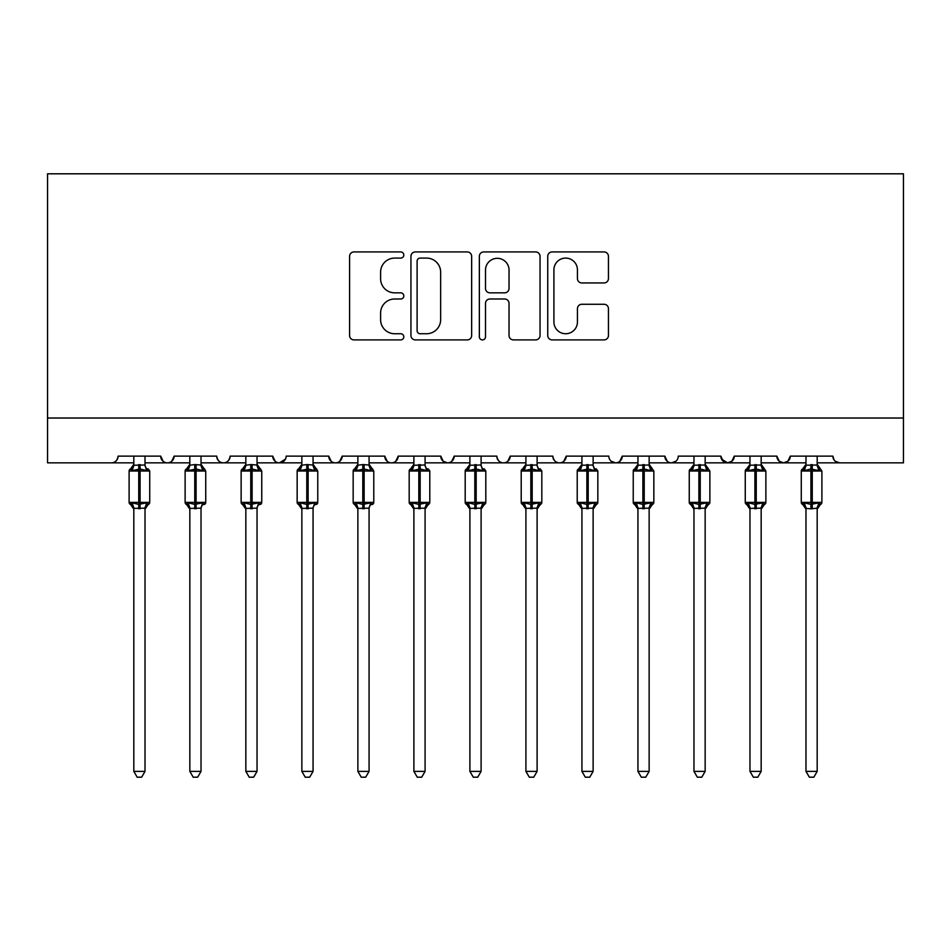 <?xml version="1.0" encoding="UTF-8"?>
<svg xmlns="http://www.w3.org/2000/svg" width="951" height="951" viewBox="0 0 951 951"><rect width="100%" height="100%" fill="white"/><g stroke="black" fill="none" stroke-linecap="round" stroke-linejoin="round"><path stroke-width="1.43" d="M403.806 255.011A3.079 3.079 0 0 0 400.728 251.932L353.986 251.932A4.398 4.398 0 0 0 349.588 256.33L349.588 335.501A4.398 4.398 0 0 0 353.986 339.899L400.728 339.899A3.079 3.079 0 0 0 403.806 336.82A3.079 3.079 0 0 0 400.728 333.742L394.677 333.742A14.075 14.075 0 0 1 380.602 319.667L380.602 313.069A14.075 14.075 0 0 1 394.677 298.994L400.728 298.994A3.079 3.079 0 0 0 403.806 295.916A3.079 3.079 0 0 0 400.728 292.837L394.677 292.837A14.075 14.075 0 0 1 380.602 278.762L380.602 272.164A14.075 14.075 0 0 1 394.677 258.09L400.728 258.09A3.079 3.079 0 0 0 403.806 255.011M604.051 282.946A4.398 4.398 0 0 0 608.45 278.548L608.45 256.33A4.398 4.398 0 0 0 604.051 251.932L552.151 251.932A4.398 4.398 0 0 0 547.74 256.33L547.74 335.501A4.398 4.398 0 0 0 552.151 339.899L604.051 339.899A4.398 4.398 0 0 0 608.45 335.501L608.45 308.671A4.398 4.398 0 0 0 604.051 304.272L581.834 304.272A4.398 4.398 0 0 0 577.435 308.671L577.435 321.985A11.769 11.769 0 0 1 565.667 333.742A11.769 11.769 0 0 1 553.91 321.985L553.91 269.858A11.769 11.769 0 0 1 565.667 258.09A11.769 11.769 0 0 1 577.435 269.858L577.435 278.548A4.398 4.398 0 0 0 581.834 282.946L604.051 282.946M47.55 418.024L903.45 418.024L903.45 173.807L47.55 173.807L47.55 462.84L111.41 462.84C114.976 462.971 117.211 460.724 118.126 456.123L160.695 456.123L163.156 461.318M471.648 256.33A4.398 4.398 0 0 0 467.25 251.932L415.349 251.932A4.398 4.398 0 0 0 410.951 256.33L410.951 335.501A4.398 4.398 0 0 0 415.349 339.899L467.25 339.899A4.398 4.398 0 0 0 471.648 335.501L471.648 256.33M483.75 251.932L535.651 251.932A4.398 4.398 0 0 1 540.049 256.33L540.049 335.501A4.398 4.398 0 0 1 535.651 339.899L513.433 339.899A4.398 4.398 0 0 1 509.035 335.501L509.035 303.393A4.398 4.398 0 0 0 504.636 298.994L489.908 298.994A4.398 4.398 0 0 0 485.509 303.393L485.509 336.82A3.079 3.079 0 0 1 482.43 339.899A3.079 3.079 0 0 1 479.352 336.82L479.352 256.33A4.398 4.398 0 0 1 483.75 251.932M145.016 462.84L167.424 462.84C163.857 462.971 161.611 460.724 160.695 456.123A6.716 6.716 0 0 0 167.424 462.84A6.716 6.716 0 0 0 174.14 456.123L216.709 456.123A6.716 6.716 0 0 0 223.437 462.84A6.716 6.716 0 0 0 230.154 456.123L272.723 456.123A6.716 6.716 0 0 0 279.451 462.84A6.716 6.716 0 0 0 286.168 456.123L328.737 456.123A6.716 6.716 0 0 0 335.465 462.84A6.716 6.716 0 0 0 342.182 456.123L384.751 456.123A6.716 6.716 0 0 0 391.479 462.84A6.716 6.716 0 0 0 398.196 456.123L440.777 456.123A6.716 6.716 0 0 0 447.493 462.84A6.716 6.716 0 0 0 454.209 456.123L496.791 456.123A6.716 6.716 0 0 0 503.507 462.84A6.716 6.716 0 0 0 510.223 456.123L552.804 456.123A6.716 6.716 0 0 0 559.521 462.84A6.716 6.716 0 0 0 566.249 456.123L608.818 456.123A6.716 6.716 0 0 0 615.535 462.84A6.716 6.716 0 0 0 622.263 456.123L664.832 456.123A6.716 6.716 0 0 0 671.549 462.84A6.716 6.716 0 0 0 678.277 456.123L720.846 456.123A6.716 6.716 0 0 0 727.563 462.84A6.716 6.716 0 0 0 734.291 456.123L776.86 456.123A6.716 6.716 0 0 0 783.576 462.84A6.716 6.716 0 0 0 790.305 456.123L832.874 456.123L834.122 460.022M790.305 456.123L787.844 461.318M776.86 456.123L779.309 461.318M734.291 456.123L731.83 461.318M720.846 456.123L723.295 461.318M649.141 462.84L671.549 462.84C667.982 462.971 665.748 460.724 664.832 456.123L667.281 461.318M593.127 462.84L615.535 462.84C619.101 462.971 621.336 460.724 622.263 456.123L619.802 461.318M537.113 462.84L559.521 462.84C563.087 462.971 565.322 460.724 566.249 456.123L563.788 461.318M481.099 462.84L503.507 462.84C507.073 462.971 509.308 460.724 510.223 456.123L507.775 461.318M425.085 462.84L447.493 462.84C451.059 462.971 453.294 460.724 454.209 456.123L451.761 461.318M440.777 456.123L443.225 461.318M369.071 462.84L391.479 462.84C395.045 462.971 397.28 460.724 398.196 456.123L395.747 461.318M413.887 462.84L391.479 462.84C387.913 462.971 385.678 460.724 384.751 456.123L387.212 461.318M313.057 462.84L335.465 462.84C339.031 462.971 341.266 460.724 342.182 456.123L339.733 461.318M357.873 462.84L335.465 462.84C331.899 462.971 329.664 460.724 328.737 456.123L331.198 461.318M257.043 462.84L279.451 462.84C275.885 462.971 273.638 460.724 272.723 456.123L275.184 461.318M189.831 462.84L167.424 462.84C170.99 462.971 173.225 460.724 174.14 456.123L171.691 461.318M832.874 456.123A6.716 6.716 0 0 0 839.59 462.84L835.263 461.259M903.45 418.024L903.45 462.84L817.182 462.84M111.41 462.84C114.976 462.971 117.211 460.724 118.126 456.123A6.716 6.716 0 0 1 111.41 462.84L133.818 462.84M201.03 462.84L223.437 462.84C227.004 462.971 229.239 460.724 230.154 456.123M245.845 462.84L223.437 462.84C219.871 462.971 217.624 460.724 216.709 456.123M301.859 462.84L279.451 462.84L285.443 459.155M469.901 462.84L447.493 462.84L443.166 461.259M525.915 462.84L503.507 462.84C499.941 462.971 497.706 460.724 496.791 456.123M581.929 462.84L559.521 462.84C555.955 462.971 553.72 460.724 552.804 456.123M637.943 462.84L615.535 462.84L611.208 461.259M693.957 462.84L671.549 462.84L675.876 461.259M705.155 462.84L727.563 462.84L731.89 461.259M749.97 462.84L727.563 462.84L721.571 459.155M761.169 462.84L783.576 462.84L787.903 461.259M805.984 462.84L783.576 462.84L779.249 461.259M420.187 258.09A3.079 3.079 0 0 0 417.109 261.168L417.109 330.663A3.079 3.079 0 0 0 420.187 333.742L426.571 333.742A14.075 14.075 0 0 0 440.646 319.667L440.646 272.164A14.075 14.075 0 0 0 426.571 258.09L420.187 258.09M509.035 270.072A11.769 11.769 0 0 0 497.278 258.315A11.769 11.769 0 0 0 485.509 270.072L485.509 288.438A4.398 4.398 0 0 0 489.908 292.837L504.636 292.837A4.398 4.398 0 0 0 509.035 288.438L509.035 270.072M133.592 507.668L129.11 502.39L149.723 502.39A2.235 2.235 0 0 1 148.249 504.494L145.016 509.118L149.723 502.39L149.723 471.018L129.11 471.018L129.11 502.39A2.235 2.235 0 0 0 130.572 504.494L132.189 502.829L138.739 504.399L146.644 502.829L147.607 504.268A4.933 4.696 0 0 0 145.016 508.405L145.016 508.405M133.818 465.003L133.818 465.003A4.933 4.696 180 0 1 131.226 469.14L130.572 468.914A2.235 2.235 0 0 0 129.11 471.018L130.572 468.914L132.189 470.579L133.806 465.229L145.016 465.003A4.933 4.696 180 0 0 147.607 469.14L146.644 470.579L140.082 469.009L132.189 470.579M146.644 502.829L145.016 508.167L145.016 771.368L133.818 771.368L133.818 508.405A4.933 4.696 0 0 0 131.226 504.268M145.016 508.167L133.818 508.369M145.016 456.123L145.016 465.027M133.818 456.123L133.806 465.229M145.016 465.229L146.644 470.579M132.189 502.829L133.806 508.167M145.016 771.368L141.651 777.193L137.17 777.193L133.818 771.368M201.03 456.123L201.03 465.003A4.933 4.696 180 0 0 203.621 469.14L202.658 470.579L196.096 469.009L188.203 470.579L186.586 468.914A2.235 2.235 0 0 0 185.124 471.018L185.124 502.39A2.235 2.235 0 0 0 186.586 504.494L185.124 502.39L205.737 502.39L205.737 471.018L201.03 464.29L204.263 468.914A2.235 2.235 0 0 1 204.905 469.283M205.737 502.39A2.235 2.235 0 0 1 204.263 504.494L205.737 502.39M201.03 508.405L201.03 508.405A4.933 4.696 0 0 1 203.621 504.268L202.658 502.829L201.03 508.167L189.831 508.405A4.933 4.696 0 0 0 187.24 504.268L188.203 502.829L194.753 504.399L202.658 502.829M189.831 465.003L189.831 465.003A4.933 4.696 180 0 1 187.24 469.14L186.586 468.914L185.124 471.018L194.753 471.018L194.753 464.575L201.03 465.027M257.043 456.123L257.043 465.003A4.933 4.696 180 0 0 259.635 469.14L258.672 470.579L252.11 469.009L244.217 470.579L242.612 468.914A2.235 2.235 0 0 0 241.138 471.018L241.138 502.39A2.235 2.235 0 0 0 242.612 504.494L241.138 502.39L261.751 502.39L261.751 471.018L257.043 464.29L260.277 468.914A2.235 2.235 0 0 1 260.919 469.283M261.632 503.115A2.235 2.235 0 0 1 260.277 504.494L261.751 502.39M257.043 508.405L257.043 508.405A4.933 4.696 0 0 1 259.635 504.268L258.672 502.829L257.043 508.167L245.845 508.405A4.933 4.696 0 0 0 243.254 504.268L244.217 502.829L250.767 504.399L258.672 502.829M245.845 465.003L245.845 465.003A4.933 4.696 180 0 1 243.254 469.14L242.612 468.914L241.138 471.018L250.767 471.018L250.767 464.575L257.043 465.027M313.057 456.123L313.057 465.003A4.933 4.696 180 0 0 315.649 469.14L314.686 470.579L308.124 469.009L300.231 470.579L298.626 468.914A2.235 2.235 0 0 0 297.152 471.018L297.152 502.39A2.235 2.235 0 0 0 298.626 504.494L297.152 502.39L317.765 502.39L317.765 471.018L313.057 464.29L316.291 468.914A2.235 2.235 0 0 1 316.933 469.283M317.765 502.39A2.235 2.235 0 0 1 316.291 504.494L317.765 502.39M313.057 508.405L313.057 508.405A4.933 4.696 0 0 1 315.649 504.268L314.686 502.829L313.057 508.167L301.859 508.405A4.933 4.696 0 0 0 299.268 504.268L300.231 502.829L306.781 504.399L314.686 502.829M301.859 465.003L301.859 465.003A4.933 4.696 180 0 1 299.268 469.14L298.626 468.914L297.152 471.018L306.781 471.018L306.781 464.575L313.057 465.027M369.071 456.123L369.071 465.003A4.933 4.696 180 0 0 371.663 469.14L370.7 470.579L364.138 469.009L356.245 470.579L354.64 468.914A2.235 2.235 0 0 0 353.166 471.018L353.166 502.39A2.235 2.235 0 0 0 354.64 504.494L353.166 502.39L373.779 502.39L373.779 471.018L369.071 464.29L372.305 468.914A2.235 2.235 0 0 1 372.947 469.283M373.779 502.39A2.235 2.235 0 0 1 372.305 504.494L373.779 502.39M369.071 508.405L369.071 508.405A4.933 4.696 0 0 1 371.663 504.268L370.7 502.829L369.071 508.167L357.873 508.405A4.933 4.696 0 0 0 355.282 504.268L356.245 502.829L362.795 504.399L370.7 502.829M357.873 465.003L357.873 465.003A4.933 4.696 180 0 1 355.282 469.14L354.64 468.914L353.166 471.018L362.795 471.018L362.795 464.575L369.071 465.027M189.606 507.668L186.586 504.494L187.24 504.268M201.03 508.167L201.03 771.368L189.831 771.368L189.831 508.369M189.831 456.123L189.82 465.229L194.753 464.575M188.203 470.579L189.82 465.229M201.03 465.229L202.658 470.579M188.203 502.829L189.82 508.167M201.03 771.368L197.665 777.193L193.196 777.193L189.831 771.368M245.62 507.668L242.612 504.494L243.254 504.268M257.043 508.167L257.043 771.368L245.845 771.368L245.845 508.369M245.845 456.123L245.834 465.229L250.767 464.575M244.217 470.579L245.834 465.229M257.043 465.229L258.672 470.579M244.217 502.829L245.834 508.167M257.043 771.368L253.679 777.193L249.21 777.193L245.845 771.368M301.633 507.668L298.626 504.494L299.268 504.268M313.057 508.167L313.057 771.368L301.859 771.368L301.859 508.369M301.859 456.123L301.847 465.229L306.781 464.575M300.231 470.579L301.847 465.229M313.057 465.229L314.686 470.579M300.231 502.829L301.847 508.167M313.057 771.368L309.693 777.193L305.223 777.193L301.859 771.368M357.647 507.668L354.64 504.494L355.282 504.268M369.071 508.167L369.071 771.368L357.873 771.368L357.873 508.369M357.873 456.123L357.861 465.229L362.795 464.575M356.245 470.579L357.861 465.229M369.071 465.229L370.7 470.579M356.245 502.829L357.861 508.167M369.071 771.368L365.707 777.193L361.237 777.193L357.873 771.368M413.661 507.668L409.18 502.39L429.793 502.39A2.235 2.235 0 0 1 428.319 504.494L425.085 509.118L429.793 502.39L429.793 471.018L409.18 471.018L409.18 502.39A2.235 2.235 0 0 0 410.654 504.494L412.259 502.829L418.809 504.399L426.714 502.829L427.677 504.268A4.933 4.696 0 0 0 425.085 508.405L425.085 508.405M413.887 465.003L413.887 465.003A4.933 4.696 180 0 1 411.296 469.14L410.654 468.914A2.235 2.235 0 0 0 409.18 471.018L410.654 468.914L412.259 470.579L413.875 465.229L425.085 465.003A4.933 4.696 180 0 0 427.677 469.14L426.714 470.579L420.164 469.009L412.259 470.579M426.714 502.829L425.085 508.167L425.085 771.368L413.887 771.368L413.887 508.405A4.933 4.696 0 0 0 411.296 504.268M425.085 508.167L413.887 508.369M425.085 456.123L425.085 465.027M413.887 456.123L413.875 465.229M425.085 465.229L426.714 470.579M412.259 502.829L413.875 508.167M425.085 771.368L421.721 777.193L417.251 777.193L413.887 771.368M485.688 503.115A2.235 2.235 0 0 1 484.332 504.494L481.099 509.118L485.806 502.39L485.806 471.018L465.194 471.018L465.194 502.39A2.235 2.235 0 0 0 466.668 504.494L468.272 502.829L474.822 504.399L482.728 502.829L483.69 504.268A4.933 4.696 0 0 0 481.099 508.405L481.099 508.405M469.901 465.003L469.901 465.003A4.933 4.696 180 0 1 467.31 469.14L466.668 468.914A2.235 2.235 0 0 0 465.194 471.018L466.668 468.914L468.272 470.579L469.889 465.229L481.099 465.003A4.933 4.696 180 0 0 483.69 469.14L482.728 470.579L476.178 469.009L468.272 470.579M482.728 502.829L481.099 508.369L481.099 771.368L469.901 771.368L469.901 508.405A4.933 4.696 0 0 0 467.31 504.268M481.111 508.167L469.901 508.369M481.099 456.123L481.099 465.027M469.901 456.123L469.889 465.229M481.111 465.229L482.728 470.579M468.272 502.829L469.889 508.167M481.099 771.368L477.735 777.193L473.265 777.193L469.901 771.368M525.689 507.668L521.207 502.39L541.82 502.39A2.235 2.235 0 0 1 540.346 504.494L537.113 509.118L541.82 502.39L541.82 471.018L521.207 471.018L521.207 502.39A2.235 2.235 0 0 0 522.681 504.494L524.286 502.829L530.836 504.399L538.741 502.829L539.704 504.268A4.933 4.696 0 0 0 537.113 508.405L537.113 508.405M525.915 465.003L525.915 465.003A4.933 4.696 180 0 1 523.323 469.14L522.681 468.914A2.235 2.235 0 0 0 521.207 471.018L522.681 468.914L524.286 470.579L525.915 465.229L537.113 465.003A4.933 4.696 180 0 0 539.704 469.14L538.741 470.579L532.191 469.009L524.286 470.579M538.741 502.829L537.113 508.369L537.113 771.368L525.915 771.368L525.915 508.405A4.933 4.696 0 0 0 523.323 504.268M537.125 508.167L525.915 508.369M537.113 456.123L537.113 465.027M525.915 456.123L525.915 465.229M537.125 465.229L538.741 470.579M524.286 502.829L525.915 508.167M537.113 771.368L533.749 777.193L529.279 777.193L525.915 771.368M581.703 507.668L577.221 502.39L597.834 502.39A2.235 2.235 0 0 1 596.36 504.494L593.127 509.118L597.834 502.39L597.834 471.018L577.221 471.018L577.221 502.39A2.235 2.235 0 0 0 578.695 504.494L580.3 502.829L586.862 504.399L594.755 502.829L595.718 504.268A4.933 4.696 0 0 0 593.127 508.405L593.127 508.405M581.929 465.003L581.929 465.003A4.933 4.696 180 0 1 579.337 469.14L578.695 468.914A2.235 2.235 0 0 0 577.221 471.018L578.695 468.914L580.3 470.579L581.929 465.229L593.127 465.003A4.933 4.696 180 0 0 595.718 469.14L594.755 470.579L588.205 469.009L580.3 470.579M594.755 502.829L593.127 508.369L593.127 771.368L581.929 771.368L581.929 508.405A4.933 4.696 0 0 0 579.337 504.268M593.139 508.167L581.929 508.369M593.127 456.123L593.127 465.027M581.929 456.123L581.929 465.229M593.139 465.229L594.755 470.579M580.3 502.829L581.929 508.167M593.127 771.368L589.763 777.193L585.293 777.193L581.929 771.368M653.729 503.115A2.235 2.235 0 0 1 652.374 504.494L649.141 509.118L653.848 502.39L653.848 471.018L633.235 471.018L633.235 502.39A2.235 2.235 0 0 0 634.709 504.494L636.314 502.829L642.876 504.399L650.769 502.829L651.732 504.268A4.933 4.696 0 0 0 649.141 508.405L649.141 508.405M637.943 465.003L637.943 465.003A4.933 4.696 180 0 1 635.351 469.14L634.709 468.914A2.235 2.235 0 0 0 633.235 471.018L634.709 468.914L636.314 470.579L637.943 465.229L649.141 465.003A4.933 4.696 180 0 0 651.732 469.14L650.769 470.579L644.219 469.009L636.314 470.579M650.769 502.829L649.141 508.369L649.141 771.368L637.943 771.368L637.943 508.405A4.933 4.696 0 0 0 635.351 504.268M649.153 508.167L637.943 508.369M649.141 456.123L649.141 465.027M637.943 456.123L637.943 465.229M649.153 465.229L650.769 470.579M636.314 502.829L637.943 508.167M649.141 771.368L645.777 777.193L641.307 777.193L637.943 771.368M693.743 507.668L689.249 502.39L709.862 502.39A2.235 2.235 0 0 1 708.388 504.494L705.155 509.118L709.862 502.39L709.862 471.018L689.249 471.018L689.249 502.39A2.235 2.235 0 0 0 690.723 504.494L692.328 502.829L698.89 504.399L706.783 502.829L707.746 504.268A4.933 4.696 0 0 0 705.155 508.405L705.155 508.405M693.957 465.003L693.957 465.003A4.933 4.696 180 0 1 691.365 469.14L690.723 468.914A2.235 2.235 0 0 0 689.249 471.018L690.723 468.914L692.328 470.579L693.957 465.229L705.155 465.003A4.933 4.696 180 0 0 707.746 469.14L706.783 470.579L700.233 469.009L692.328 470.579M706.783 502.829L705.155 508.369L705.155 771.368L693.957 771.368L693.957 508.405A4.933 4.696 0 0 0 691.365 504.268M705.167 508.167L693.957 508.369M705.155 456.123L705.155 465.027M693.957 456.123L693.957 465.229M705.167 465.229L706.783 470.579M692.328 502.829L693.957 508.167M705.155 771.368L701.79 777.193L697.321 777.193L693.957 771.368M749.757 507.668L745.263 502.39L765.876 502.39A2.235 2.235 0 0 1 764.414 504.494L761.169 509.118L765.876 502.39L765.876 471.018L745.263 471.018L745.263 502.39A2.235 2.235 0 0 0 746.737 504.494L748.342 502.829L754.904 504.399L762.797 502.829L763.76 504.268A4.933 4.696 0 0 0 761.169 508.405L761.169 508.405M749.97 465.003L749.97 465.003A4.933 4.696 180 0 1 747.379 469.14L746.737 468.914A2.235 2.235 0 0 0 745.263 471.018L746.737 468.914L748.342 470.579L749.97 465.229L761.169 465.003A4.933 4.696 180 0 0 763.76 469.14L762.797 470.579L756.247 469.009L748.342 470.579M762.797 502.829L761.169 508.369L761.169 771.368L749.97 771.368L749.97 508.405A4.933 4.696 0 0 0 747.379 504.268M761.18 508.167L749.97 508.369M761.169 456.123L761.169 465.027M749.97 456.123L749.97 465.229M761.18 465.229L762.797 470.579M748.342 502.829L749.97 508.167M761.169 771.368L757.804 777.193L753.335 777.193L749.97 771.368M821.771 503.115A2.235 2.235 0 0 1 820.428 504.494L817.182 509.118L821.89 502.39L821.89 471.018L801.277 471.018L801.277 502.39A2.235 2.235 0 0 0 802.751 504.494L804.356 502.829L810.918 504.399L818.811 502.829L819.774 504.268A4.933 4.696 0 0 0 817.182 508.405L817.182 508.405M805.984 465.003L805.984 465.003A4.933 4.696 180 0 1 803.393 469.14L802.751 468.914A2.235 2.235 0 0 0 801.277 471.018L802.751 468.914L804.356 470.579L803.393 469.14M810.918 464.575L810.918 469.009L804.356 470.579L805.984 465.229L817.182 465.003A4.933 4.696 180 0 0 819.774 469.14L818.811 470.579L810.918 469.009L810.918 508.833L805.984 508.405A4.933 4.696 0 0 0 803.393 504.268M818.811 502.829L817.182 508.369L817.182 771.368L805.984 771.368L805.984 508.369M817.194 508.167L810.918 508.833M817.182 456.123L817.182 465.027M805.984 456.123L805.984 465.229M817.194 465.229L818.811 470.579M804.356 502.829L805.984 508.167M817.182 771.368L813.83 777.193L809.349 777.193L805.984 771.368M138.739 464.575L138.739 508.833M140.082 508.833L140.082 464.575M205.737 471.018L194.753 471.018L194.753 508.833M196.096 508.833L196.096 464.575M261.751 471.018L250.767 471.018L250.767 508.833M252.11 508.833L252.11 464.575M317.765 471.018L306.781 471.018L306.781 508.833M308.124 508.833L308.124 464.575M373.779 471.018L362.795 471.018L362.795 508.833M364.138 508.833L364.138 464.575M418.809 464.575L418.809 508.833M420.164 508.833L420.164 464.575M474.822 464.575L474.822 508.833M469.675 507.668L465.194 502.39L485.806 502.39M476.178 508.833L476.178 464.575M530.836 464.575L530.836 508.833M532.191 508.833L532.191 464.575M586.862 464.575L586.862 508.833M588.205 508.833L588.205 464.575M642.876 464.575L642.876 508.833M637.943 509.118L633.235 502.39L653.848 502.39L653.848 471.018L649.141 464.29L652.374 468.914M644.219 508.833L644.219 464.575M698.89 464.575L698.89 508.833M700.233 508.833L700.233 464.575M754.904 464.575L754.904 508.833M756.247 508.833L756.247 464.575M805.77 507.668L801.277 502.39L821.89 502.39L821.89 471.018L817.182 464.29L820.428 468.914M812.261 508.833L812.261 464.575M148.249 468.914L149.723 471.018M133.818 464.29L130.572 468.914L133.592 465.74M129.11 502.39L129.11 471.018M130.572 504.494L133.818 509.118M189.831 464.29L186.586 468.914L189.606 465.74M245.845 464.29L242.612 468.914L245.62 465.74M301.859 464.29L298.626 468.914L301.633 465.74M357.873 464.29L354.64 468.914L357.647 465.74M185.124 502.39L185.124 471.018M186.586 504.494L189.831 509.118M241.138 502.39L241.138 471.018M242.612 504.494L245.845 509.118M297.152 502.39L297.152 471.018M298.626 504.494L301.859 509.118M353.166 502.39L353.166 471.018M354.64 504.494L357.873 509.118M428.319 468.914L429.793 471.018M413.887 464.29L410.654 468.914L413.661 465.74M409.18 502.39L409.18 471.018M410.654 504.494L413.887 509.118M484.332 468.914L485.806 471.018M469.901 464.29L466.668 468.914L469.675 465.74M465.194 502.39L465.194 471.018M466.668 504.494L469.901 509.118M540.346 468.914L541.82 471.018M525.915 464.29L522.681 468.914L525.689 465.74M521.207 502.39L521.207 471.018M522.681 504.494L525.915 509.118M596.36 468.914L597.834 471.018M581.929 464.29L578.695 468.914L581.703 465.74M577.221 502.39L577.221 471.018M578.695 504.494L581.929 509.118M637.943 464.29L634.709 468.914L637.729 465.74M633.235 502.39L633.235 471.018M709.862 502.39L709.862 471.018L705.155 464.29L708.388 468.914M693.957 464.29L690.723 468.914L693.743 465.74M689.249 502.39L689.249 471.018M690.723 504.494L693.957 509.118M765.876 502.39L765.876 471.018L761.169 464.29L764.414 468.914M749.97 464.29L746.737 468.914L749.757 465.74M745.263 502.39L745.263 471.018M746.737 504.494L749.97 509.118M805.984 464.29L802.751 468.914L805.77 465.74M801.277 502.39L801.277 471.018M802.751 504.494L805.984 509.118"/></g></svg>
